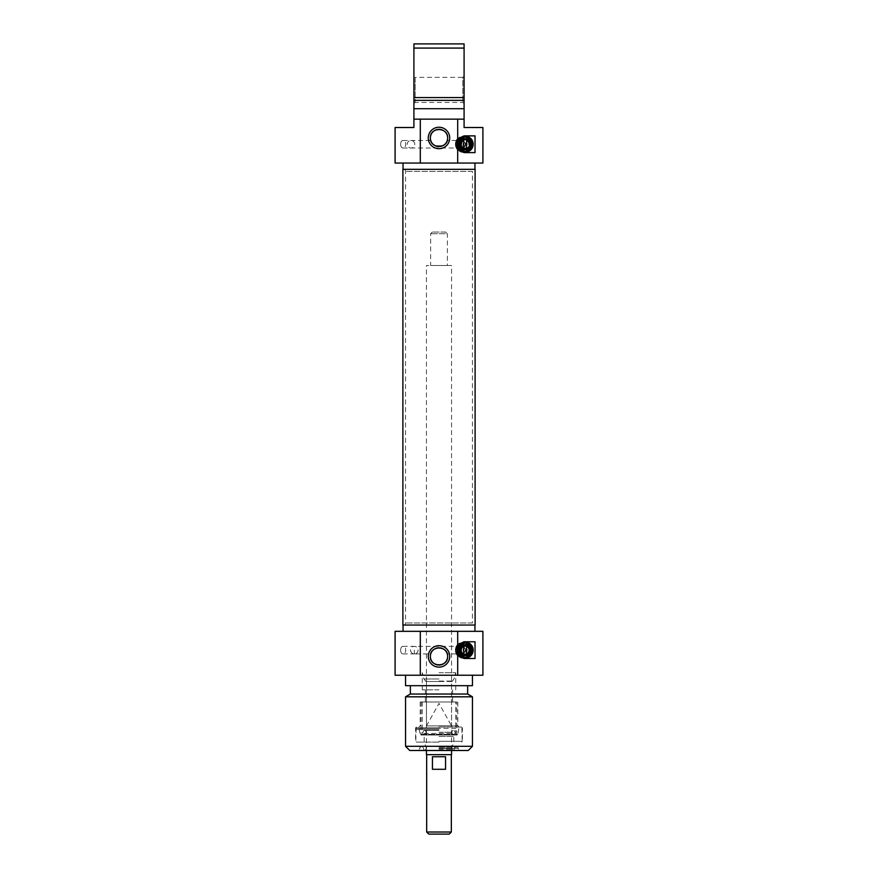 <?xml version="1.0" encoding="UTF-8"?>
<svg xmlns="http://www.w3.org/2000/svg" width="878" height="878" viewBox="0 0 878 878"><rect width="100%" height="100%" fill="white"/><g stroke="black" fill="none" stroke-linecap="round" stroke-linejoin="round"><path stroke-width="0.66" stroke-dasharray="4.39 3.29" d="M473.012 169.333L404.988 169.333L473.012 169.333L472.452 171.419L405.548 171.419L472.452 171.419L472.452 622.963L405.548 622.963L472.452 622.963L473.012 625.048L404.988 625.048L473.012 625.048M475.108 625.048L402.892 625.048M402.892 169.333L475.108 169.333M447.363 265.485L430.637 265.485L447.363 265.485L447.363 233.713L430.637 233.713L447.363 233.713L445.695 232.044L432.305 232.044L445.695 232.044M449.24 834.1L428.76 834.1M426.664 832.015L451.336 832.015M451.336 754.663L426.664 754.663L451.336 754.663M432.448 769.293L445.552 769.293L445.552 756.748L432.448 756.748L432.448 769.293L445.552 769.293L432.448 769.293M432.448 756.748L445.552 756.748L432.448 756.748M451.544 754.663L426.456 754.663M451.544 265.485L426.456 265.485L451.544 265.485L451.544 750.481M482.9 675.226L395.1 675.226M439 675.226L405.548 675.226L439 675.226M395.1 631.326L482.9 631.326M400.631 650.137C400.785 652.563 401.564 653.825 402.969 653.901C406.591 654.516 406.591 645.758 402.969 646.373C401.564 646.46 400.785 647.712 400.631 650.137M439 631.326L403.046 631.326L439 631.326M472.452 685.674L405.548 685.674M439 685.674L467.645 685.674L439 685.674M467.645 694.037L410.355 694.037M472.452 696.814L405.548 696.814M439 625.048L474.954 625.048L439 625.048M405.548 746.3L472.452 746.3M468.27 750.481L409.73 750.481M439 750.481L417.884 750.481L439 750.481M439 748.385L458.02 748.385L439 748.385M414.328 650.137L414.328 653.901L414.328 650.137M475.031 641.774L464.089 641.774A8.363 8.363 0 0 0 460.906 657.874A8.363 8.363 0 0 0 464.089 658.5L475.031 658.5M439 746.3L458.02 746.3L439 746.3M439 747.134L457.186 747.134L439 747.134M439 750.064L453.838 750.064L439 750.064M439 749.241L452.587 749.241L439 749.241M439 742.119L416.424 742.119L439 742.119M439 736.422L453.838 736.422L439 736.422M439 730.408L423.953 730.408L439 730.408M454.047 730.408L455.726 733.415L422.274 733.415L455.726 733.415L455.726 701.983L422.274 701.983L455.726 701.983M439 701.983L420.189 701.983L439 701.983M439 689.856L422.274 689.856L439 689.856M439 672.702L455.726 672.702L439 672.702M472.452 650.137A7.32 7.32 0 0 0 465.055 642.817A7.32 7.32 0 0 0 457.811 650.192A7.32 7.32 0 0 0 465.153 657.457A7.32 7.32 0 0 0 472.452 650.137A7.32 7.32 0 0 0 465.055 642.817A7.32 7.32 0 0 0 457.811 650.192A7.32 7.32 0 0 0 465.153 657.457A7.32 7.32 0 0 0 472.452 650.137A7.32 7.32 0 0 0 461.477 643.804A7.32 7.32 0 0 0 461.477 656.47A7.32 7.32 0 0 0 472.452 650.137M465.077 644.386A5.751 5.751 0 0 0 460.182 653.067A5.751 5.751 0 0 0 470.136 652.958A5.751 5.751 0 0 0 465.077 644.386A5.751 5.751 0 0 0 460.182 653.067A5.751 5.751 0 0 0 470.136 652.958A5.751 5.751 0 0 0 465.077 644.386A5.751 5.751 0 0 0 460.182 653.067A5.751 5.751 0 0 0 470.136 652.958A5.751 5.751 0 0 0 465.077 644.386A5.751 5.751 0 0 0 460.182 653.067A5.751 5.751 0 0 0 470.136 652.958A5.751 5.751 0 0 0 465.077 644.386M465.131 657.249A7.112 7.112 0 0 0 471.288 646.581A7.112 7.112 0 0 0 458.974 646.581A7.112 7.112 0 0 0 465.131 657.249A7.112 7.112 0 0 0 471.288 646.581A7.112 7.112 0 0 0 458.974 646.581A7.112 7.112 0 0 0 465.131 657.249A7.112 7.112 0 0 0 471.288 646.581A7.112 7.112 0 0 0 458.974 646.581A7.112 7.112 0 0 0 465.131 657.249M466.591 657.095L466.591 643.179M463.672 657.095L463.672 643.179M410.564 650.137C410.794 652.42 412.045 653.682 414.328 653.901C416.611 653.682 417.873 652.42 418.093 650.137A3.764 3.764 0 0 0 414.328 646.373A3.764 3.764 0 0 0 410.564 650.137A3.764 3.764 0 0 0 414.328 653.901L430.725 653.901C431.153 651.059 433.908 649.018 439 647.766C444.092 649.018 446.847 651.059 447.275 653.901C446.847 651.059 444.092 649.018 439 647.766C433.908 649.018 431.153 651.059 430.725 653.901M439 681.493L425.896 681.493L439 681.493M451.544 681.493L426.456 681.493L451.544 681.493L451.544 725.908L426.456 725.908L451.544 725.908L439 703.388L426.456 725.908L426.456 681.493M467.173 645.418L467.217 646.043A4.599 4.599 0 0 1 465.131 654.736A4.599 4.599 0 0 0 469.115 647.843A4.599 4.599 0 0 0 461.148 647.843A4.599 4.599 0 0 0 465.131 654.736A4.599 4.599 0 0 0 469.115 647.843A4.599 4.599 0 0 0 461.148 647.843A4.599 4.599 0 0 0 465.131 654.736A4.599 4.599 0 0 0 469.115 647.843A4.599 4.599 0 0 0 461.148 647.843A4.599 4.599 0 0 0 465.131 654.736A4.599 4.599 0 0 0 469.115 647.843A4.599 4.599 0 0 0 461.148 647.843A4.599 4.599 0 0 0 465.131 654.736A4.599 4.599 0 0 1 463.046 646.043L467.217 646.043L467.173 645.418A5.136 5.136 0 0 1 470.268 650.137A5.136 5.136 0 0 0 462.563 645.681A5.136 5.136 0 0 0 462.563 654.593A5.136 5.136 0 0 0 470.268 650.137A5.136 5.136 0 0 1 460.182 651.52A5.136 5.136 0 0 1 463.09 645.418L463.046 646.043L463.09 645.418L467.217 645.945M468.786 650.137A3.655 3.655 0 0 1 465.131 653.792A3.655 3.655 0 0 1 461.477 650.137A3.655 3.655 0 0 1 465.131 646.482A3.655 3.655 0 0 1 468.786 650.137A3.655 3.655 0 0 0 462.783 647.338C461.093 649.204 461.093 651.07 462.783 652.947A3.655 3.655 0 0 0 468.786 650.137M462.783 652.947L463.672 653.111C465.79 651.125 465.79 649.149 463.672 647.163L462.783 647.338M463.672 653.111L463.672 647.163M447.637 656.415A8.637 8.637 0 0 0 434.676 648.93A8.637 8.637 0 0 0 434.676 663.889A8.637 8.637 0 0 0 447.637 656.415C448.197 667.554 429.803 667.554 430.363 656.415C429.803 645.264 448.197 645.264 447.637 656.415M457.899 650.137A7.233 7.233 0 0 0 465.131 657.37A7.233 7.233 0 0 0 472.364 650.137A7.233 7.233 0 0 0 465.131 642.905A7.233 7.233 0 0 0 457.899 650.137M465.131 656.009A5.872 5.872 0 0 1 460.05 647.207A5.872 5.872 0 0 1 470.213 647.207A5.872 5.872 0 0 1 465.131 656.009M465.131 654.319A4.181 4.181 0 0 0 468.753 648.052A4.181 4.181 0 0 0 461.51 648.052A4.181 4.181 0 0 0 465.131 654.319A4.181 4.181 0 0 0 469.313 650.115A4.181 4.181 0 0 0 465.088 645.956A4.181 4.181 0 0 0 460.95 650.159A4.181 4.181 0 0 0 465.131 654.319A4.181 4.181 0 0 1 461.51 648.052A4.181 4.181 0 0 1 468.753 648.052A4.181 4.181 0 0 1 465.131 654.319A4.181 4.181 0 0 0 469.313 650.115A4.181 4.181 0 0 0 465.088 645.956A4.181 4.181 0 0 0 460.95 650.159A4.181 4.181 0 0 0 465.131 654.319M439 727.072L461.576 727.072L439 727.072M439 725.81L457.811 725.81L439 725.81M456.769 701.983L421.231 701.983L456.769 701.983L456.769 734.941L421.231 734.941L457.109 735.007L457.932 734.304L420.068 734.304L457.932 734.304L458.865 728.323L419.135 728.323L458.865 728.323M439 728.323L416.128 728.323L439 728.323M439 729.574L415.799 729.574L439 729.574M395.1 127.519L413.911 127.519L413.911 119.156L464.089 119.156L464.089 127.519L482.9 127.519M464.089 119.156L413.911 119.156L464.089 119.156L464.089 108.707L413.911 108.707L413.911 43.9L464.089 43.9L464.089 108.707L413.911 108.707L464.089 108.707M464.089 76.09L464.089 103.692L464.089 76.09L462.827 77.352L462.827 102.43L462.827 77.352L415.173 77.352L415.173 102.43L415.173 77.352L413.911 76.09L413.911 103.692L413.911 76.09M482.9 163.056L395.1 163.056M400.631 144.244C400.785 146.67 401.564 147.921 402.969 148.009C406.591 148.623 406.591 139.854 402.969 140.48C401.564 140.557 400.785 141.819 400.631 144.244M413.911 119.156L413.911 108.707M413.911 100.344L464.089 100.344M413.911 97.568L464.089 97.568M464.089 48.081L413.911 48.081M475.031 135.881L464.089 135.881A8.363 8.363 0 0 0 460.906 151.971A8.363 8.363 0 0 0 464.089 152.607L475.031 152.607M439 163.056L474.954 163.056L439 163.056M463.672 141.27L463.672 147.219C465.79 145.232 465.79 143.246 463.672 141.27L462.783 141.435L461.477 144.244L462.783 147.043L463.672 147.219M444.937 144.244L446.057 142.949L444.937 144.244M443.083 145.594L442.183 146L443.083 145.594M435.817 146L434.917 145.594L435.817 146M433.238 144.409L431.943 142.949L433.238 144.409M402.969 140.48L430.725 140.48L431.197 141.698M446.803 141.698L447.22 140.623M464.089 103.692L462.827 102.43L415.173 102.43L413.911 103.692M439 169.333L403.046 169.333L439 169.333M430.363 137.967A8.637 8.637 0 0 0 443.324 145.452A8.637 8.637 0 0 0 443.324 130.482A8.637 8.637 0 0 0 430.363 137.967C429.803 126.827 448.197 126.827 447.637 137.967C448.197 149.117 429.803 149.117 430.363 137.967M462.783 147.043A3.655 3.655 0 0 0 467.787 146.758A3.655 3.655 0 0 0 467.787 141.731A3.655 3.655 0 0 0 462.783 141.435M461.477 144.244A3.655 3.655 0 0 1 465.131 140.59A3.655 3.655 0 0 1 468.786 144.244A3.655 3.655 0 0 1 465.131 147.899A3.655 3.655 0 0 1 461.477 144.244M457.811 144.244A7.32 7.32 0 0 0 465.142 151.565A7.32 7.32 0 0 0 472.452 144.212A7.32 7.32 0 0 0 465.088 136.924A7.32 7.32 0 0 0 457.811 144.244A7.32 7.32 0 0 0 465.142 151.565A7.32 7.32 0 0 0 472.452 144.212A7.32 7.32 0 0 0 465.088 136.924A7.32 7.32 0 0 0 457.811 144.244A7.32 7.32 0 0 0 468.786 150.577A7.32 7.32 0 0 0 468.786 137.912A7.32 7.32 0 0 0 457.811 144.244M467.217 148.942L467.173 148.964A5.136 5.136 0 0 0 464.429 139.152A5.136 5.136 0 0 0 459.995 144.244A5.136 5.136 0 0 0 467.7 148.689A5.136 5.136 0 0 0 467.7 139.789A5.136 5.136 0 0 0 459.995 144.244A5.136 5.136 0 0 0 463.09 148.964L467.217 148.437M465.099 140.063A4.181 4.181 0 0 0 461.521 146.352A4.181 4.181 0 0 0 468.764 146.308A4.181 4.181 0 0 0 465.099 140.063M465.099 138.494A5.751 5.751 0 0 0 460.171 147.153A5.751 5.751 0 0 0 470.125 147.087A5.751 5.751 0 0 0 465.099 138.494A5.751 5.751 0 0 0 460.171 147.153A5.751 5.751 0 0 0 470.125 147.087A5.751 5.751 0 0 0 465.099 138.494M467.217 148.338A4.599 4.599 0 0 0 468.709 141.347A4.599 4.599 0 0 0 461.554 141.347A4.599 4.599 0 0 0 463.046 148.338L465.131 148.843A4.599 4.599 0 0 0 469.115 141.94A4.599 4.599 0 0 0 461.148 141.94A4.599 4.599 0 0 0 465.131 148.843A4.599 4.599 0 0 0 469.73 144.244A4.599 4.599 0 0 0 465.131 139.646A4.599 4.599 0 0 0 460.533 144.244A4.599 4.599 0 0 0 465.131 148.843A4.599 4.599 0 0 0 469.115 141.94A4.599 4.599 0 0 0 461.148 141.94A4.599 4.599 0 0 0 465.131 148.843L467.217 148.338L467.173 148.964L467.217 148.338M465.131 148.426A4.181 4.181 0 0 1 461.51 142.148A4.181 4.181 0 0 1 468.753 142.148A4.181 4.181 0 0 1 465.131 148.426A4.181 4.181 0 0 0 468.753 142.148A4.181 4.181 0 0 0 461.51 142.148A4.181 4.181 0 0 0 465.131 148.426A4.181 4.181 0 0 0 468.753 142.148A4.181 4.181 0 0 0 461.51 142.148A4.181 4.181 0 0 0 465.131 148.426M465.131 151.345A7.112 7.112 0 0 0 471.288 140.689A7.112 7.112 0 0 0 458.974 140.689A7.112 7.112 0 0 0 465.131 151.345A7.112 7.112 0 0 0 471.288 140.689A7.112 7.112 0 0 0 458.974 140.689A7.112 7.112 0 0 0 465.131 151.345A7.112 7.112 0 0 0 471.288 140.689A7.112 7.112 0 0 0 458.974 140.689A7.112 7.112 0 0 0 465.131 151.345M466.591 151.203L466.591 137.286M463.672 151.203L463.672 137.286M472.364 144.244A7.233 7.233 0 0 0 461.521 137.978A7.233 7.233 0 0 0 461.521 150.5A7.233 7.233 0 0 0 472.364 144.244M471.003 144.244A5.872 5.872 0 0 1 462.19 149.326A5.872 5.872 0 0 1 462.19 139.152A5.872 5.872 0 0 1 471.003 144.244M439 748.111L451.599 748.111L439 748.111M439 732.241L451.687 732.241L439 732.241M439 678.979L423.953 678.979L439 678.979M439 681.076L452.829 681.076L439 681.076M465.131 652.211A2.074 2.074 0 0 1 463.343 649.105A2.074 2.074 0 0 1 466.92 649.105A2.074 2.074 0 0 1 465.131 652.211M465.131 651.41A1.273 1.273 0 0 0 466.24 649.5A1.273 1.273 0 0 0 464.023 649.5A1.273 1.273 0 0 0 465.131 651.41M465.131 655.57A5.433 5.433 0 0 1 460.423 647.415A5.433 5.433 0 0 1 469.84 647.415A5.433 5.433 0 0 1 465.131 655.57M465.131 655.153A5.016 5.016 0 0 1 460.785 647.635A5.016 5.016 0 0 1 469.478 647.635A5.016 5.016 0 0 1 465.131 655.153A5.016 5.016 0 0 0 469.478 647.635A5.016 5.016 0 0 0 460.785 647.635A5.016 5.016 0 0 0 465.131 655.153M439 741.284L462.41 741.284L439 741.284M439 727.906L415.59 727.906L439 727.906M465.131 149.26A5.016 5.016 0 0 0 469.478 141.731A5.016 5.016 0 0 0 460.785 141.731A5.016 5.016 0 0 0 465.131 149.26A5.016 5.016 0 0 1 460.785 141.731A5.016 5.016 0 0 1 469.478 141.731A5.016 5.016 0 0 1 465.131 149.26M465.131 146.308A2.074 2.074 0 0 1 463.343 143.213A2.074 2.074 0 0 1 466.92 143.213A2.074 2.074 0 0 1 465.131 146.308M465.131 145.518A1.273 1.273 0 0 0 466.24 143.608A1.273 1.273 0 0 0 464.023 143.608A1.273 1.273 0 0 0 465.131 145.518M465.131 149.677A5.433 5.433 0 0 1 460.423 141.523A5.433 5.433 0 0 1 469.84 141.523A5.433 5.433 0 0 1 465.131 149.677M404.988 169.333L405.548 171.419L405.548 622.963L404.988 625.048M432.305 232.044L430.637 233.713L430.637 265.485M426.456 750.481L426.456 265.485M420.814 747.134L419.98 746.3L419.98 748.385L417.884 750.481M457.186 747.134L458.02 746.3L458.02 748.385L460.116 750.481M402.969 653.901L414.328 653.901A3.764 3.764 0 0 0 418.093 650.137M402.969 646.373L463.672 646.373L465.933 650.137L463.672 653.901L447.275 653.901M453.838 750.064L455.166 747.134M424.162 750.064L422.834 747.134M452.587 750.064L452.587 749.241M425.413 750.064L425.413 749.241M452.796 730.408L451.687 732.241L453.838 736.422L453.838 742.119L451.599 748.111L452.379 749.241M425.204 730.408L426.313 732.241L424.162 736.422L424.162 742.119L426.401 748.111L425.621 749.241M423.953 730.408L422.274 733.415L422.274 701.983M425.413 689.856L425.413 701.983M452.587 689.856L452.587 701.983M425.896 681.493L423.953 678.979L422.274 672.702L422.274 689.856M452.104 681.493L454.047 678.979L455.726 672.702L455.726 689.856M420.189 701.983L420.189 725.81L418.927 727.072M457.811 701.983L457.811 725.81L459.073 727.072M461.576 727.072L462.41 727.906L462.41 741.284L461.576 742.119M416.424 727.072L415.59 727.906L415.59 741.284L416.424 742.119M421.231 701.983L420.891 735.007L457.109 735.007L420.891 735.007L420.068 734.304L419.135 728.323M416.128 728.323L415.799 741.284L416.633 742.119M461.872 728.323L462.201 741.284L461.367 742.119M414.745 144.244A3.764 3.764 0 0 0 409.104 140.985A3.764 3.764 0 0 0 409.104 147.504A3.764 3.764 0 0 0 414.745 144.244M402.969 148.009L463.672 148.009L465.933 144.244L463.672 140.48L447.275 140.48"/><path stroke-width="1.32" d="M402.892 625.048L475.108 625.048L475.108 169.333L402.892 169.333L402.892 625.048M426.664 832.015L428.76 834.1L449.24 834.1L451.336 832.015L426.664 832.015L426.664 754.663M451.336 832.015L451.336 754.663M432.448 756.748L445.552 756.748L445.552 769.293L432.448 769.293L432.448 756.748M426.456 750.481L426.456 754.663L451.544 754.663L451.544 750.481M420.299 675.226L420.299 631.326L395.1 631.326L395.1 675.226L482.9 675.226L482.9 631.326L457.701 631.326L457.701 644.737L464.089 641.774L475.031 641.774L475.031 658.5L464.089 658.5L457.701 655.537L457.701 675.226M457.701 631.326L420.299 631.326M405.548 675.226L405.548 685.674L472.452 685.674L472.452 675.226M410.355 685.674L410.355 694.037L467.645 694.037L467.645 685.674M410.355 694.037L405.548 696.814L472.452 696.814L467.645 694.037M405.548 746.3L409.73 750.481L468.27 750.481L472.452 746.3L405.548 746.3L405.548 696.814M457.701 655.537A8.363 8.363 0 0 1 457.701 644.737M449.734 656.415A10.734 10.734 0 0 0 433.633 647.119A10.734 10.734 0 0 0 433.633 665.7A10.734 10.734 0 0 0 449.734 656.415M447.637 656.415A8.637 8.637 0 0 1 434.676 663.889A8.637 8.637 0 0 1 434.676 648.93A8.637 8.637 0 0 1 447.637 656.415C448.197 645.264 429.803 645.264 430.363 656.415C429.803 667.554 448.197 667.554 447.637 656.415M473.176 650.137A8.045 8.045 0 0 0 461.115 643.179A8.045 8.045 0 0 0 461.115 657.106A8.045 8.045 0 0 0 473.176 650.137M472.452 650.137A7.32 7.32 0 0 1 461.477 656.47A7.32 7.32 0 0 1 461.477 643.804A7.32 7.32 0 0 1 472.452 650.137M463.672 643.179A7.112 7.112 0 0 1 466.591 643.179L466.591 644.474A5.85 5.85 0 0 1 466.591 655.8L466.591 657.095A7.112 7.112 0 0 1 463.672 657.095L463.672 655.8A5.85 5.85 0 0 1 463.672 644.474L463.672 643.179A7.112 7.112 0 0 0 463.672 657.095M466.591 657.095A7.112 7.112 0 0 0 466.591 643.179M466.591 644.474L466.591 655.8M463.672 655.8L463.672 644.474M464.089 119.156L457.701 119.156L457.701 138.845L464.089 135.881L475.031 135.881L475.031 152.607L464.089 152.607L457.701 149.644L457.701 163.056L482.9 163.056L482.9 127.519L464.089 127.519L464.089 43.9L413.911 43.9L413.911 127.519L395.1 127.519L395.1 163.056L420.299 163.056L420.299 119.156L413.911 119.156M457.701 119.156L420.299 119.156M413.911 48.081L464.089 48.081M464.089 97.568L413.911 97.568M464.089 100.344L413.911 100.344M464.089 108.707L413.911 108.707M420.299 163.056L457.701 163.056M457.701 149.644A8.363 8.363 0 0 1 457.701 138.845M428.266 137.967A10.734 10.734 0 0 0 444.367 147.263A10.734 10.734 0 0 0 444.367 128.682A10.734 10.734 0 0 0 428.266 137.967M457.087 144.244A8.045 8.045 0 0 0 469.148 151.203A8.045 8.045 0 0 0 469.148 137.275A8.045 8.045 0 0 0 457.087 144.244M444.762 144.409L443.083 145.594L444.762 144.409M442.183 146L435.817 146L439 146.615L442.183 146M434.917 145.594L433.238 144.409L434.917 145.594M431.197 141.698L430.725 140.48M447.22 140.623L446.803 141.698M430.363 137.967A8.637 8.637 0 0 1 443.324 130.482A8.637 8.637 0 0 1 443.324 145.452A8.637 8.637 0 0 1 430.363 137.967C429.803 149.117 448.197 149.117 447.637 137.967C448.197 126.827 429.803 126.827 430.363 137.967M457.811 144.244A7.32 7.32 0 0 1 468.786 137.912A7.32 7.32 0 0 1 468.786 150.577A7.32 7.32 0 0 1 457.811 144.244M463.672 137.286A7.112 7.112 0 0 1 466.591 137.286L466.591 151.203A7.112 7.112 0 0 1 463.672 151.203L463.672 137.286A7.112 7.112 0 0 0 463.672 151.203M466.591 151.203A7.112 7.112 0 0 0 466.591 137.286M463.672 149.908A5.85 5.85 0 0 1 463.672 138.57M466.591 138.57A5.85 5.85 0 0 1 466.591 149.908M474.954 631.326L474.954 625.048M403.046 631.326L403.046 625.048M472.452 746.3L472.452 696.814M403.046 163.056L403.046 169.333M474.954 163.056L474.954 169.333"/></g></svg>

